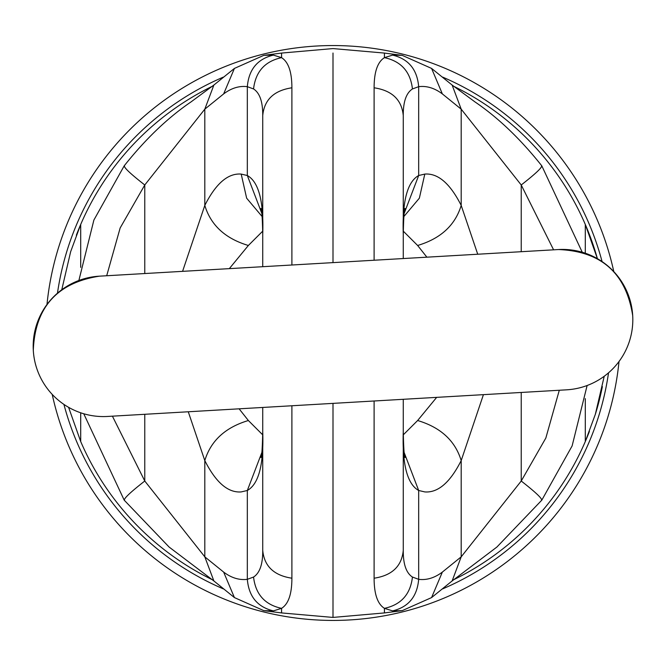 <?xml version="1.0" encoding="UTF-8"?>
<svg xmlns="http://www.w3.org/2000/svg" width="666" height="666" viewBox="0 0 666 666"><rect width="100%" height="100%" fill="white"/><g stroke="black" fill="none" stroke-linecap="round" stroke-linejoin="round"><path stroke-width="1" d="M46.986 304.487A287.429 287.429 0 0 1 613.802 271.62M619.014 361.513A287.429 287.429 0 0 1 52.206 394.389M585.297 224.459A274.658 274.658 0 0 1 597.41 258.683L585.297 224.459L585.297 253.205L585.297 224.459A274.658 274.658 0 0 0 453.463 86.172M602.372 386.613A274.658 274.658 0 0 1 595.321 414.394M589.41 431.426A274.658 274.658 0 0 1 585.297 441.533M76.34 235.215A274.658 274.658 0 0 1 212.537 86.172M212.537 579.828A274.658 274.658 0 0 1 80.703 441.541L68.59 407.317M61.772 289.743L70.663 251.681L80.703 224.459L80.703 267.357L80.703 224.459M80.703 441.541L80.703 412.787L80.703 441.541M80.703 426.648L80.703 412.787L80.703 426.648M80.703 239.352L80.703 267.357L80.703 239.352M229.329 268.631L248.368 245.479C225.349 238.611 210.831 225.258 204.803 205.419C215.867 183.508 227.997 173.06 241.2 174.084L247.327 175.516C258.691 181.843 263.828 201.398 262.737 234.182C262.404 218.065 261.813 209.474 260.955 208.425M248.368 245.479L262.729 231.144M261.846 213.478L247.327 175.516L247.327 86.672C239.294 85.664 231.393 88.087 223.634 93.923L234.424 68.415L213.878 85.048L191.009 101.923C167.79 117.716 145.521 139.019 124.201 165.842L93.881 220.063L78.879 280.486M262.729 434.856L248.368 420.521C225.349 427.389 210.831 440.742 204.803 460.581L188.27 411.771M261.846 452.522L247.327 490.484C258.691 484.157 263.828 464.602 262.737 431.818C262.396 448.093 261.796 456.685 260.955 457.575M182.576 271.345L204.803 205.419L204.803 109.166L144.772 184.981C129.978 173.41 123.235 166.975 124.55 165.692M112.412 416.167L144.772 481.018L204.803 556.834L213.878 580.952L234.424 597.585L263.828 610.655L273.385 610.889L281.56 608.349C281.56 614.385 281.568 614.443 281.576 608.541M248.368 420.521L239.119 408.824M604.228 376.257L595.337 414.319L585.297 441.541L585.297 398.643L585.297 441.541A274.658 274.658 0 0 1 453.463 579.828M426.881 257.176L417.632 245.479L403.271 231.144M403.271 434.856L417.632 420.521L436.671 397.369M417.632 420.521C440.651 427.389 455.169 440.742 461.197 460.581L483.424 394.655M477.73 254.229L461.197 205.419C450.133 183.508 438.003 173.06 424.8 174.084L418.673 175.516C407.309 181.843 402.172 201.398 403.263 234.182C403.596 218.065 404.187 209.474 405.045 208.425M417.632 245.479C440.651 238.611 455.169 225.258 461.197 205.419L461.197 109.166L521.228 184.981C536.022 173.41 542.765 166.975 541.45 165.692M404.154 213.478L418.673 175.516L418.673 86.672C426.706 85.664 434.607 88.087 442.366 93.923L431.576 68.415L452.122 85.048L474.991 101.923C498.21 117.716 520.479 139.019 541.799 165.842L582.242 252.239M223.634 93.923L204.803 109.166L213.878 85.048M404.154 452.522L418.673 490.484L418.673 579.328L412.445 577.056C406.218 573.01 403.155 564.144 403.263 550.449L403.263 399.3L566.624 389.826L107.509 416.458A70.263 70.263 0 0 1 33.3 350.383A70.263 70.263 0 0 0 107.509 416.458L262.737 407.45L262.737 550.449C262.845 564.144 259.782 573.01 253.555 577.056L247.327 579.328L247.327 490.484L241.2 491.916C227.997 492.94 215.867 482.492 204.803 460.581L204.803 556.834L223.634 572.077L234.424 597.585M144.772 414.294L144.772 481.018C129.978 492.59 123.235 499.025 124.55 500.308M559.298 390.251L545.845 438.028L521.228 481.018L461.197 556.834L452.122 580.952L431.576 597.585L402.172 610.655L392.615 610.889L384.44 608.349C384.44 614.385 384.432 614.443 384.424 608.541M431.576 597.585L442.366 572.077L461.197 556.834L461.197 460.581C450.133 482.492 438.003 492.94 424.8 491.916L418.673 490.484C407.309 484.157 402.172 464.602 403.263 431.818C403.604 448.093 404.204 456.685 405.045 457.575M442.366 93.923L461.197 109.166L452.122 85.048M273.385 55.112C257.501 58.941 248.809 69.455 247.327 86.672L253.555 88.944C255.569 71.687 264.901 61.255 281.56 57.651L273.385 55.112L263.828 55.345L234.424 68.415M253.555 88.944C259.782 92.99 262.845 101.865 262.737 115.551C264.26 99.75 273.984 90.501 291.891 87.795C291.891 72.02 288.445 61.971 281.56 57.651C281.56 51.615 281.568 51.557 281.576 57.459M107.509 416.458A70.263 70.263 0 0 1 33.3 350.383A70.263 70.263 0 0 1 99.376 276.174L262.737 266.7L262.737 115.551M253.555 577.056C255.569 594.313 264.901 604.745 281.56 608.349C288.445 604.029 291.891 593.98 291.891 578.205L291.891 405.76M521.228 392.465L521.228 481.018C536.022 492.59 542.765 499.025 541.45 500.308M566.624 389.826A70.263 70.263 0 0 0 632.7 315.617A70.263 70.263 0 0 1 566.624 389.826A70.263 70.263 0 0 0 632.7 315.617A70.263 70.263 0 0 0 558.491 249.542L403.263 258.55L403.263 115.551C401.74 99.75 392.016 90.501 374.109 87.795L374.109 260.24M412.445 88.944C410.431 71.687 401.099 61.255 384.44 57.651L392.615 55.112C408.499 58.941 417.182 69.455 418.673 86.672L412.445 88.944C406.218 92.99 403.155 101.865 403.263 115.551L403.263 115.551M392.615 55.112L402.172 55.345L431.576 68.415M262.737 550.449C264.26 566.25 273.984 575.499 291.891 578.205M291.891 265.001L291.891 87.795M412.445 577.056C410.431 594.313 401.099 604.745 384.44 608.349C377.555 604.029 374.109 593.98 374.109 578.205L374.109 400.999M403.263 550.449C401.74 566.25 392.016 575.499 374.109 578.205M384.424 57.459C384.432 51.557 384.44 51.615 384.44 57.651C377.555 61.971 374.109 72.02 374.109 87.795M263.828 610.655L281.568 612.928L333 617.424L333 403.38M333 53.03L333 262.62M99.376 276.174C57.01 282.8 34.99 307.534 33.3 350.383C34.99 307.534 57.01 282.8 99.376 276.174L558.491 249.542C601.34 251.232 626.073 273.26 632.7 315.617C626.073 273.26 601.34 251.232 558.491 249.542M223.301 588.869A278.396 278.396 0 0 1 63.919 404.404M57.467 293.19A278.396 278.396 0 0 1 223.301 77.131M442.699 77.131A278.396 278.396 0 0 1 602.081 261.605M608.533 372.818A278.396 278.396 0 0 1 442.699 588.869M262.163 216.592L246.645 198.185L241.2 174.084M144.772 273.535L144.772 184.981L120.155 227.972L106.702 275.749M403.837 216.592L419.355 198.185L424.8 174.084M223.634 572.077C231.393 577.913 239.294 580.336 247.327 579.328C248.809 596.545 257.501 607.059 273.385 610.889M521.228 251.706L521.228 184.981L553.588 249.833M442.366 572.077C434.607 577.913 426.706 580.336 418.673 579.328C417.191 596.545 408.499 607.059 392.615 610.889M83.758 413.761L124.201 500.158L169.097 547.036L213.878 580.952M587.121 385.514L572.119 445.929L541.799 500.158L496.903 547.036L452.122 580.952M402.172 55.345L384.432 53.072L333 48.576L281.568 53.072L263.828 55.345M333 617.424L384.432 612.928L402.172 610.655"/></g></svg>
